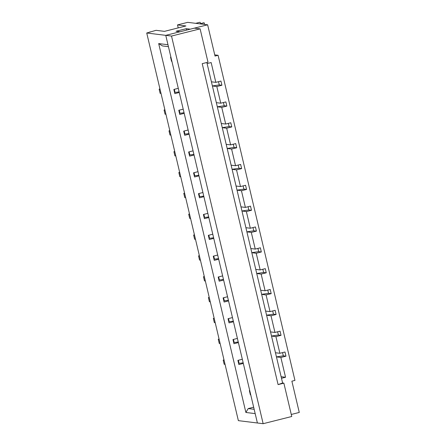 <?xml version="1.0" encoding="UTF-8"?>
<svg xmlns="http://www.w3.org/2000/svg" width="446" height="446" viewBox="0 0 446 446"><rect width="100%" height="100%" fill="white"/><g stroke="black" fill="none" stroke-linecap="round" stroke-linejoin="round"><path stroke-width="0.67" d="M199.769 22.3L195.688 23.331L199.769 22.3M200.527 23.605A8.591 1.667 75.9 0 1 200.215 22.356M204.196 22.846L199.669 23.822L203.755 22.791L204.196 22.846L204.569 24.424M170.93 57.199L170.55 57.155L171.537 61.325L171.911 61.37M249.754 390.657L249.375 390.612L250.362 394.777L250.741 394.827M179.119 91.859A10.737 0.792 166.7 0 1 175.027 92.333L174.52 92.272M159.144 89.167L160.03 89.272L161.017 93.443L160.131 93.331L159.144 89.167L159.958 88.96M218.507 81.685L219.27 84.913L212.391 85.939M184.047 112.699A10.737 0.792 166.7 0 1 179.955 113.172L179.448 113.111M164.072 110.006L164.959 110.112L165.94 114.282L165.059 114.176L164.072 110.006L164.881 109.8M223.429 102.524L224.193 105.752L217.319 106.778M188.976 133.538A10.737 0.792 166.7 0 1 184.884 134.017L184.376 133.951M169.001 130.845L169.881 130.957L170.868 135.121L169.982 135.015L169.001 130.845L169.809 130.645M228.358 123.369L229.121 126.597L222.247 127.617M193.899 154.383A10.737 0.792 166.7 0 1 189.806 154.857L189.299 154.795M173.923 151.69L174.81 151.796L175.796 155.966L174.91 155.855L173.923 151.69L174.737 151.484M233.286 144.209L234.05 147.436L227.17 148.457M198.827 175.222A10.737 0.792 166.7 0 1 194.735 175.696L194.227 175.635M178.852 172.53L179.738 172.635L180.725 176.806L179.838 176.694L178.852 172.53L179.66 172.323M238.214 165.048L238.972 168.276L232.098 169.302M203.755 196.062A10.737 0.792 166.7 0 1 199.663 196.541L199.156 196.474M183.78 193.369L184.661 193.48L185.648 197.645L184.761 197.539L183.78 193.369L184.588 193.163M243.137 185.893L243.901 189.121L237.027 190.141M208.678 216.901A10.737 0.792 166.7 0 1 204.586 217.38L204.084 217.319M188.703 214.208L189.589 214.32L190.576 218.49L189.689 218.378L188.703 214.208L189.517 214.008M248.065 206.732L248.829 209.96L241.949 210.98M213.606 237.746A10.737 0.792 166.7 0 1 209.514 238.22L209.007 238.158M193.631 235.053L194.517 235.159L195.504 239.329L194.618 239.218L193.631 235.053L194.445 234.847M252.994 227.571L253.752 230.799L246.878 231.825M218.534 258.585A10.737 0.792 166.7 0 1 214.442 259.059L213.935 258.998M198.559 255.892L199.446 256.004L200.427 260.169L199.54 260.063L198.559 255.892L199.368 255.686M257.916 248.411L258.68 251.639L251.806 252.665M223.457 279.425A10.737 0.792 166.7 0 1 219.365 279.904L218.863 279.843M203.482 276.732L204.368 276.843L205.355 281.013L204.469 280.902L203.482 276.732L204.296 276.531M262.845 269.256L263.608 272.484L256.729 273.504M228.385 300.269A10.737 0.792 166.7 0 1 224.293 300.743L223.786 300.682M208.41 297.577L209.297 297.683L210.283 301.853L209.397 301.741L208.41 297.577L209.224 297.37M267.773 290.095L268.537 293.323L261.657 294.343M233.314 321.109A10.737 0.792 166.7 0 1 229.222 321.583L228.714 321.521M213.339 318.416L214.225 318.522L215.206 322.692L214.325 322.586L213.339 318.416L214.147 318.21M272.696 310.934L273.459 314.162L266.585 315.188M238.242 341.948A10.737 0.792 166.7 0 1 234.15 342.428L233.643 342.361M218.267 339.255L219.148 339.367L220.134 343.532L219.248 343.426L218.267 339.255L219.075 339.055M277.624 331.779L278.388 335.007L271.514 336.028M243.165 362.793A10.737 0.792 166.7 0 1 239.073 363.267L238.565 363.206M223.19 360.095L224.076 360.206L225.063 364.376L224.176 364.265L223.19 360.095L224.004 359.894M282.552 352.619L283.316 355.847L276.436 356.867M207.106 63.577L211.153 62.557L215.831 82.359L220.937 81.072L221.924 85.242L216.817 86.53L220.759 103.199L225.866 101.911L226.852 106.081L221.746 107.369L225.687 124.038L230.794 122.756L231.775 126.92L226.668 128.208L230.61 144.883L235.717 143.595L236.703 147.765L231.597 149.048L235.538 165.722L240.645 164.435L241.632 168.605L236.525 169.893L240.466 186.562L245.573 185.28L246.554 189.444L241.448 190.732L245.389 207.407L250.496 206.119L251.483 210.289L246.376 211.571L250.317 228.246L255.424 226.958L256.411 231.128L251.304 232.416L255.246 249.085L260.353 247.798L261.339 251.968L256.233 253.256L260.174 269.925L265.275 268.643L266.262 272.807L261.155 274.095L265.097 290.77L270.204 289.482L271.19 293.652L266.084 294.934L270.025 311.609L275.132 310.321L276.119 314.491L271.012 315.779L274.953 332.448L280.06 331.166L281.041 335.331L275.935 336.618L279.876 353.293L284.983 352.005L285.97 356.176L280.863 357.458L285.546 377.26L281.498 378.275M178.21 27.897L177.502 24.92L187.716 22.345L207.635 24.803L215.028 56.062L218.088 55.293L294.945 380.41L291.879 381.185L299.272 412.444L291.266 414.462M207.635 24.803L190.275 29.174L186.289 28.683L176.075 31.253L180.061 31.75L165.761 35.351L146.728 33.004L156.055 30.322L164.468 31.359L185.915 25.957L177.502 24.92M253.662 407.198L248.21 408.569L245.885 412.466L158.681 43.58L162.489 45.938L168.437 46.668M146.728 33.004L238.365 420.645L263.151 423.7L291.751 416.497L283.868 383.153L278.087 384.608L202.216 63.655L207.998 62.2L200.115 28.856L194.361 28.148L165.761 35.351L257.398 422.992L255.179 413.615L245.885 412.466M248.21 408.569L254.159 409.3M283.316 355.847L285.97 356.176M242.334 359.259L237.902 360.379L238.883 364.544L243.315 363.429M280.863 357.458L276.448 356.917M150.001 32.179L149.928 31.867M278.388 335.007L281.041 335.331M237.406 338.419L232.974 339.534L233.96 343.704L238.393 342.589M275.935 336.618L271.519 336.072M270.538 331.908L274.953 332.448M232.477 317.58L228.045 318.695L229.032 322.865L233.464 321.75M227.555 296.741L223.117 297.856L224.104 302.02L228.536 300.905M222.626 275.896L218.194 277.016L219.181 281.181L223.613 280.066M217.698 255.056L213.266 256.171L214.253 260.341L218.685 259.226M212.77 234.217L208.338 235.332L209.325 239.502L213.757 238.381M207.847 213.372L203.415 214.493L204.396 218.657L208.828 217.542M202.919 192.533L198.487 193.648L199.474 197.818L203.906 196.703M197.991 171.693L193.558 172.808L194.545 176.978L198.977 175.858M193.068 150.854L188.636 151.969L189.617 156.133L194.049 155.018M188.14 130.009L183.707 131.124L184.694 135.294L189.126 134.179M183.211 109.17L178.779 110.285L179.766 114.455L184.198 113.34M178.288 88.33L173.856 89.445L174.838 93.615L179.27 92.495M170.55 57.155L170.896 57.066M249.375 390.612L249.721 390.523M281.131 376.714L285.546 377.26M216.343 102.658L220.759 103.199M216.817 86.53L212.402 85.983M221.746 107.369L217.33 106.823M224.193 105.752L226.852 106.081M211.415 81.813L215.831 82.359M218.088 55.293L214.749 54.88M200.115 28.856L171.515 36.059L165.761 35.351L167.98 44.728L158.681 43.58M219.27 84.913L221.924 85.242M221.272 123.497L225.687 124.038M226.668 128.208L222.259 127.668M229.121 126.597L231.775 126.92M261.155 274.095L256.74 273.554M263.608 272.484L266.262 272.807M251.304 232.416L246.889 231.87M253.752 230.799L256.411 231.128M226.194 144.337L230.61 144.883M231.597 149.048L227.181 148.507M234.05 147.436L236.703 147.765M236.525 169.893L232.11 169.346M238.972 168.276L241.632 168.605M231.123 165.176L235.538 165.722M236.051 186.021L240.466 186.562M241.448 190.732L237.038 190.186M243.901 189.121L246.554 189.444M240.979 206.86L245.389 207.407M265.61 311.063L270.025 311.609M266.084 294.934L261.668 294.393M271.012 315.779L266.596 315.233M273.459 314.162L276.119 314.491M260.681 290.223L265.097 290.77M268.537 293.323L271.19 293.652M275.461 352.747L279.876 353.293M245.902 227.7L250.317 228.246M246.376 211.571L241.961 211.03M250.83 248.545L255.246 249.085M255.759 269.384L260.174 269.925M256.233 253.256L251.817 252.709M186.623 30.094L186.289 28.683M248.829 209.96L251.483 210.289M258.68 251.639L261.339 251.968M206.849 62.49L282.613 382.997L278.087 384.608M283.868 383.153L282.613 382.997M263.151 423.7L171.515 36.059M175.027 92.333L174.319 89.328M179.955 113.172L179.242 110.168M184.884 134.017L184.17 131.012M189.806 154.857L189.098 151.852M194.735 175.696L194.027 172.691M199.663 196.541L198.949 193.531M204.586 217.38L203.878 214.375M209.514 238.22L208.806 235.215M214.442 259.059L213.729 256.054M219.365 279.904L218.657 276.899M224.293 300.743L223.585 297.738M229.222 321.583L228.508 318.578M234.15 342.428L233.436 339.417M239.073 363.267L238.365 360.262"/></g></svg>
